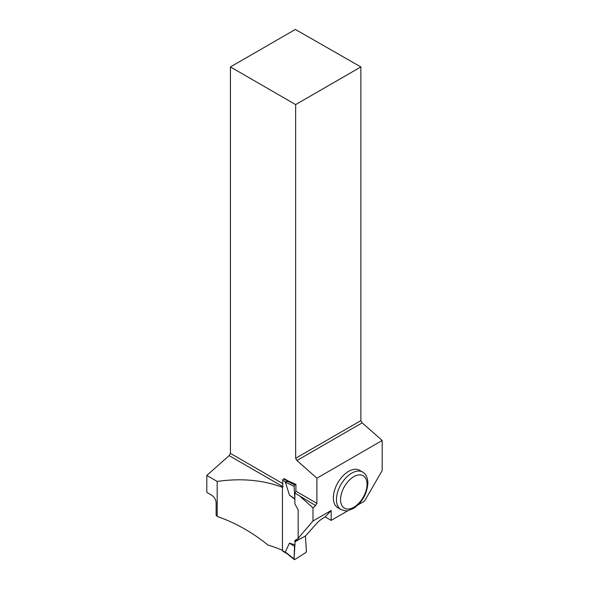 <?xml version="1.0" encoding="UTF-8"?>
<svg xmlns="http://www.w3.org/2000/svg" width="589" height="589" viewBox="0 0 589 589"><rect width="100%" height="100%" fill="white"/><g stroke="black" fill="none" stroke-linecap="round" stroke-linejoin="round"><path stroke-width="0.88" d="M285.334 551.959L294.817 559.513L305.669 552.681L306.405 551.282L305.419 535.968L306.405 551.282A1.097 0.604 117.9 0 1 305.669 552.681L294.817 559.513A1.097 0.604 -62.1 0 1 294.25 559.55A1.097 0.604 -62.1 0 1 294.08 559.042L294.529 546.283L295.067 544.832L289.449 543.168L285.334 551.959L286.21 552.975M284.281 478.68L288.536 481.132L285.334 481.971L289.449 495.113L294.883 499.251M288.131 481.382L283.471 478.916A1.097 0.604 117.9 0 0 282.735 480.278L282.735 487.059M282.735 550.126L282.735 550.899A1.097 0.604 117.9 0 0 282.963 551.4L286.526 553.285M295.067 541.711L294.08 559.042M298.785 537.58L298.785 538.221L294.883 540.496L294.883 541.814L297.504 538.987L294.883 540.496M294.883 499.126L294.08 486.418A1.097 0.604 117.9 0 1 294.817 485.019L295.899 484.342L295.899 491.197L316.882 503.308L316.882 478.194L296.944 460.51L362.161 422.858L360.866 420.627L360.866 66.94L295.369 29.45L230.432 66.94L295.649 104.592L360.866 66.94M294.817 485.019L287.734 481.419M294.529 546.283L289.449 543.168M294.08 486.418L285.334 481.971M294.529 498.611L289.449 495.113M348.232 510.538L331.173 520.389L331.173 510.508L312.995 521.007L298.159 538.265L298.159 509.794L294.883 503.963L294.883 493.059L315.594 505.546L316.882 503.308M312.995 521.007L312.995 507.851L300.677 496.932M282.448 487.339L282.448 550.31A111.35 64.289 0 0 0 268.069 545.09C252.129 532.213 235.166 522.664 217.179 516.45L217.179 481.427C241.232 478.025 262.988 479.991 282.448 487.339L283.051 486.757M230.432 66.94L230.432 453.405L229.143 455.636L206.813 475.441L206.813 492.367L211.488 495.069C214.182 496.792 215.729 499.273 216.126 502.513L216.126 515.139L217.179 516.45M331.173 520.389L325.187 516.928L323.523 517.886C320.549 519.756 318.377 521.486 317.022 523.069L305.61 535.865L294.883 541.814M288.536 481.132L295.899 484.342M295.649 104.592L295.649 458.279L296.944 460.51M230.432 453.405L282.735 483.591M229.143 455.636L282.735 486.573M294.883 493.059L295.899 491.197M206.813 475.441L217.179 481.427M333.352 497.823A21.638 12.494 -60 0 1 342.798 476.045A21.638 12.494 -60 0 1 359.474 470.25L362.574 472.032A21.638 12.494 -60 0 0 345.898 477.834A21.638 12.494 -60 0 0 336.452 499.612A21.638 12.494 -60 0 0 340.928 509.514L337.836 507.733A21.638 12.494 -60 0 1 333.352 497.823M358.075 504.854L364.525 501.129L382.187 470.537L382.187 440.484L316.882 478.194M312.995 507.851L315.594 505.546M362.161 422.858L382.187 440.484M295.649 458.279L360.866 420.627M297.504 538.987L297.894 538.744M298.785 537.919L298.159 538.265M325.187 516.928L331.173 510.508M282.735 480.278L285.606 481.795M282.735 550.899L285.606 552.416M367.05 484.327A18.723 10.808 120 0 0 347.193 482.553A18.723 10.808 120 0 0 347.193 509.029A18.723 10.808 120 0 0 367.05 484.327M286.21 553.027L294.25 559.55M340.928 509.514C344.992 510.884 347.444 511.215 348.268 510.53L353.628 508.344C362.183 502.483 366.947 494.083 367.911 483.135C367.624 477.443 365.843 473.74 362.574 472.032"/></g></svg>
